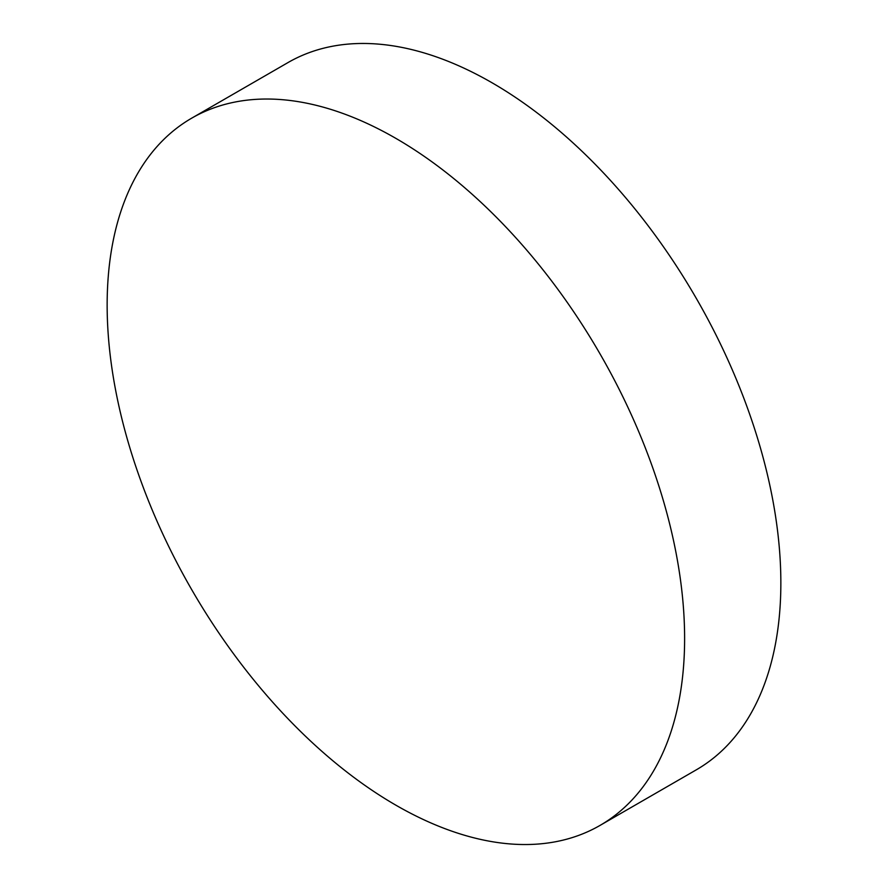 <?xml version="1.0" encoding="UTF-8"?>
<svg xmlns="http://www.w3.org/2000/svg" width="888" height="888" viewBox="0 0 888 888"><rect width="100%" height="100%" fill="white"/><g stroke="black" fill="none" stroke-linecap="round" stroke-linejoin="round"><path stroke-width="1.33" d="M395.882 138.384A408.336 235.753 60 0 1 662.637 498.201A408.336 235.753 60 0 1 600.044 825.407A408.336 235.753 60 0 1 395.882 805.183A408.336 235.753 60 0 1 129.126 445.365A408.336 235.753 60 0 1 191.708 118.16A408.336 235.753 60 0 1 395.882 138.384M191.708 118.16L287.956 62.593A408.336 235.753 60 0 1 492.119 82.817A408.336 235.753 60 0 1 758.874 442.635A408.336 235.753 60 0 1 696.292 769.841L600.044 825.407"/></g></svg>
